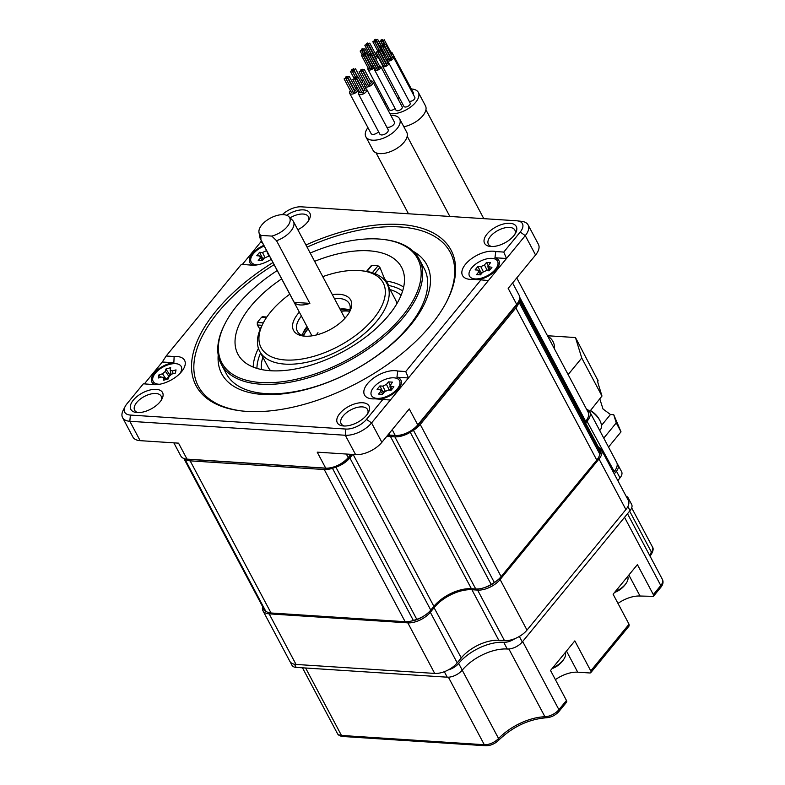 <?xml version="1.0" encoding="UTF-8"?>
<svg xmlns="http://www.w3.org/2000/svg" width="785" height="785" viewBox="0 0 785 785"><rect width="100%" height="100%" fill="white"/><g stroke="black" fill="none" stroke-linecap="round" stroke-linejoin="round"><path stroke-width="1.18" d="M184.033 458.548L264.27 609.445A17.643 8.959 152 0 1 263.652 608.561L183.847 458.479M264.27 609.445A190.588 96.732 -28 0 0 265.585 610.887A17.643 8.959 152 0 0 271.051 612.997L405.148 621.7A17.643 8.959 152 0 0 413.361 620.474A190.588 96.732 -28 0 0 416.786 619.336A17.643 8.959 152 0 0 430.769 610.102L433.879 606.324L353.142 454.476M386.573 436.578A29.408 14.925 152 0 1 390.488 436.548L394.845 436.833A17.643 8.959 -28 0 0 410.261 432.26L491.165 584.423A17.643 8.959 152 0 1 475.749 588.986L471.392 588.701A29.408 14.925 -28 0 0 433.879 606.324M491.165 584.423A190.588 96.732 -28 0 0 494.334 582.46A17.643 8.959 152 0 0 501.134 576.632L596.777 460.069A17.643 8.959 152 0 0 599.73 453.995A190.588 96.732 -28 0 0 599.946 451.836A17.643 8.959 152 0 0 599.406 448.971L519.552 298.781M585.08 422.026L585.669 421.31A17.643 8.959 152 0 0 588.112 412.174L516.736 277.939M410.261 432.26A190.588 96.732 -28 0 0 413.43 430.298A17.643 8.959 -28 0 0 420.23 424.479L515.873 307.906A17.643 8.959 -28 0 0 518.826 301.842A190.588 96.732 -28 0 0 518.944 300.724M184.71 458.764A17.643 8.959 -28 0 0 190.147 460.844L324.244 469.538A17.643 8.959 -28 0 0 332.457 468.311A190.588 96.732 -28 0 0 335.892 467.183A17.643 8.959 -28 0 0 349.865 457.949L352.73 454.456M242.408 264.388L260.345 242.526L262.386 242.663M252.741 265.242L241.387 264.329L166.165 355.998L162.318 362.003L144.381 383.865M261.425 240.848L260.345 242.526M380.087 399.153A17.348 8.812 -28 0 0 400.321 386.102A17.348 8.812 -28 0 0 396.925 377.222L397.769 371.03L405.737 371.54L480.96 279.862L472.992 279.352A21.764 11.049 152 0 1 470.186 279.362A21.764 11.049 152 0 1 469.263 279.283A21.764 11.049 152 0 1 465.878 263.819A21.764 11.049 152 0 1 493.304 251.19A21.764 11.049 152 0 1 495.796 251.553L503.764 252.073L520.2 232.046L525.263 235.618A20.587 10.45 -28 0 0 528.119 224.952A20.587 10.45 -28 0 0 521.74 221.38L517.423 220.86A16.181 8.213 152 0 1 520.2 232.046M397.769 371.03A21.764 11.049 -28 0 0 395.277 370.667A21.764 11.049 -28 0 0 367.851 383.296A21.764 11.049 -28 0 0 371.246 398.751A21.764 11.049 -28 0 0 372.159 398.839A21.764 11.049 -28 0 0 374.965 398.819L390.351 400.046L371.57 422.929A20.587 10.45 -28 0 1 345.312 435.263L129.829 421.28A20.587 10.45 -28 0 1 122.578 417.62A20.587 10.45 -28 0 1 123.176 410.339L125.158 406.473A16.181 8.213 152 0 1 126.925 403.824L143.361 383.796L154.714 384.709M125.158 406.473A16.181 8.213 152 0 0 130.379 415.069L345.871 429.052A16.181 8.213 152 0 0 366.507 419.357L382.933 399.339M166.165 355.998L174.133 356.518A21.764 11.049 152 0 1 176.939 356.498A21.764 11.049 152 0 1 183.965 368.077A21.764 11.049 152 0 1 153.821 384.67A21.764 11.049 152 0 1 152.908 384.591A21.764 11.049 152 0 1 151.328 384.307M249.355 264.839A21.764 11.049 -28 0 0 250.935 265.124A21.764 11.049 -28 0 0 251.848 265.202A21.764 11.049 -28 0 0 271.257 259.335M282.345 214.648A16.181 8.213 152 0 1 301.254 206.818L516.746 220.791A16.181 8.213 152 0 1 517.423 220.86M272.954 262.533A144.411 73.299 -28 0 0 240.789 410.84A144.411 73.299 -28 0 0 246.873 411.399A144.411 73.299 -28 0 0 446.871 301.263A144.411 73.299 -28 0 0 400.252 224.471A144.411 73.299 -28 0 0 305.934 244.989M130.516 408.573A17.937 9.106 -28 0 0 136.423 412.517A17.937 9.106 -28 0 0 162.024 398.898A17.937 9.106 -28 0 0 162.887 393.373A17.937 9.106 -28 0 0 143.998 392.147A17.937 9.106 -28 0 0 130.516 408.573M355.88 423.193A17.937 9.106 -28 0 0 368.489 412.292A17.937 9.106 -28 0 0 365.869 403.392A17.937 9.106 -28 0 0 350.453 405.541A17.937 9.106 -28 0 0 337.295 417.689A17.937 9.106 -28 0 0 342.888 425.912A17.937 9.106 -28 0 0 355.88 423.193M516.609 227.297A17.937 9.106 -28 0 0 497.71 226.07A17.937 9.106 -28 0 0 484.237 242.496A17.937 9.106 -28 0 0 490.144 246.441A17.937 9.106 -28 0 0 515.745 232.821A17.937 9.106 -28 0 0 516.609 227.297M297.829 229.75A17.937 9.106 -28 0 0 309.28 219.427A17.937 9.106 -28 0 0 306.66 210.527A17.937 9.106 -28 0 0 291.255 212.676A17.937 9.106 -28 0 0 286.643 215.276M396.925 377.222L408.465 377.968L405.737 371.54M480.96 279.862L488.378 280.579L506.492 258.5L503.764 252.073M390.351 400.046L488.378 280.579M495.796 251.553L494.952 257.745A17.348 8.812 152 0 1 498.347 266.635A17.348 8.812 152 0 1 478.114 279.676M494.952 257.745L506.492 258.5L525.263 235.618L535.566 254.997L508.17 288.38L516.667 304.354L417.767 424.891A17.643 8.959 152 0 1 395.257 435.469L389.694 435.106A29.408 14.925 -28 0 0 387.829 435.047M528.119 224.952L538.422 244.331A20.587 10.45 152 0 1 535.566 254.997M512.605 282.983L519.111 295.219A17.643 8.959 152 0 1 518.6 301.469L517.668 303.275A15.592 7.909 -28 0 1 515.971 305.826L417.07 426.363L417.767 424.891L409.27 408.916L381.873 442.308A20.587 10.45 152 0 1 355.615 454.643L317.199 452.15L325.697 468.125L187.036 459.127A17.643 8.959 152 0 1 186.29 459.058A17.643 8.959 152 0 1 180.825 455.997L173.838 442.848M186.29 459.058L188.302 459.303A15.592 7.909 -28 0 0 188.959 459.362L187.036 459.127L178.538 443.152L140.132 440.66A20.587 10.45 152 0 1 132.881 437L122.578 417.62M308.485 220.791A15.003 7.614 -28 0 0 308.397 216.699A15.003 7.614 -28 0 0 292.884 216.366A15.003 7.614 -28 0 0 290.087 217.867M514.95 234.185A15.003 7.614 -28 0 0 515.146 230.78A15.003 7.614 -28 0 0 514.862 230.093A15.003 7.614 -28 0 0 504.039 228.042A15.003 7.614 -28 0 0 490.448 236.403A15.003 7.614 -28 0 0 488.084 243.487A15.003 7.614 -28 0 0 488.368 244.174A15.003 7.614 -28 0 0 491.714 246.539M367.694 413.656A15.003 7.614 -28 0 0 367.596 409.564A15.003 7.614 -28 0 0 352.092 409.23A15.003 7.614 -28 0 0 343.192 415.883A15.003 7.614 -28 0 0 341.112 423.645A15.003 7.614 -28 0 0 344.458 426.01M161.229 400.262A15.003 7.614 -28 0 0 161.425 396.857A15.003 7.614 -28 0 0 161.141 396.17A15.003 7.614 -28 0 0 150.318 394.119A15.003 7.614 -28 0 0 136.727 402.489A15.003 7.614 -28 0 0 134.363 409.564A15.003 7.614 -28 0 0 134.647 410.251A15.003 7.614 -28 0 0 137.993 412.616M351.337 454.358L347.51 459.019A15.592 7.909 -28 0 1 327.63 468.36L188.959 459.362M387.574 435.361A31.469 15.975 152 0 1 391.617 435.341L389.694 435.106L388.948 433.693M417.07 426.363A15.592 7.909 -28 0 1 397.181 435.695L391.617 435.341M349.933 310.085A29.408 14.925 -28 0 0 344.536 308.966A29.408 14.925 152 0 0 339.993 309.054M302.303 335.411A29.408 14.925 152 0 1 307.013 326.589M349.031 312.842A29.408 14.925 -28 0 0 349.296 303.677A29.408 14.925 -28 0 0 338.943 298.447A29.408 14.925 -28 0 0 334.4 298.536M299.35 312.175A32.352 16.416 -28 0 0 303.589 336.058A32.352 16.416 -28 0 0 304.953 336.186A32.352 16.416 -28 0 0 349.757 311.517A32.352 16.416 -28 0 0 339.316 294.306A32.352 16.416 -28 0 0 332.33 294.64M301.42 316.07A29.408 14.925 -28 0 0 297.358 331.29A29.408 14.925 -28 0 0 305.1 336.196M322.772 276.654A69.119 35.08 152 0 1 358.843 270.511A69.119 35.08 152 0 1 361.748 270.786A69.119 35.08 152 0 1 372.512 319.878A69.119 35.08 152 0 1 285.426 359.981A69.119 35.08 152 0 1 263.122 323.224A69.119 35.08 152 0 1 289.793 294.198M361.748 270.786L364.623 271.129A72.063 36.571 152 0 1 386.946 283.66A72.063 36.571 152 0 1 360.933 336.48A72.063 36.571 152 0 1 285.063 364.122A72.063 36.571 152 0 1 259.698 351.317A72.063 36.571 152 0 1 261.798 325.804L263.122 323.224M372.355 272.729L378.027 265.811A90.609 45.991 -28 0 0 375.014 265.556A90.609 45.991 -28 0 0 371.894 265.418L366.938 271.463M266.527 317.474L261.69 317.16A90.609 45.991 -28 0 0 257.313 322.488L263.299 322.88M383.6 279.146L384.336 278.253L389.017 285.544L388.369 286.329M384.336 278.253L379.901 267.44L378.027 265.811M281.638 278.871A92.65 47.021 -28 0 0 239.641 356.989A92.65 47.021 -28 0 0 270.56 370.736A92.65 47.021 -28 0 0 365.722 337.05A92.65 47.021 -28 0 0 402.872 270.197A92.65 47.021 -28 0 0 368.96 250.807A92.65 47.021 -28 0 0 314.628 261.336M260.129 329.396L257.313 324.99L257.313 322.488M371.197 265.703L371.894 265.418M261.69 317.16L262.602 316.748M310.203 253.025A110.881 56.275 152 0 1 383.306 239.435A110.881 56.275 152 0 1 402.312 316.129A110.881 56.275 152 0 1 271.767 382.638A110.881 56.275 152 0 1 225.079 323.567A110.881 56.275 152 0 1 237.198 305.414A110.881 56.275 152 0 1 277.223 270.56M225.079 323.567L224.549 324.597A112.059 56.873 -28 0 0 221.292 364.279A112.059 56.873 -28 0 0 302.088 379.548A112.059 56.873 -28 0 0 403.667 317.081A112.059 56.873 -28 0 0 419.17 259.06A112.059 56.873 -28 0 0 384.464 239.572L383.306 239.435M221.292 364.279L226.286 373.68A112.059 56.873 -28 0 0 307.082 388.948A112.059 56.873 -28 0 0 408.661 326.482A112.059 56.873 152 0 0 424.175 268.46L419.17 259.06M413.253 251.347A116.131 58.944 152 0 1 410.751 324.882A116.131 58.944 152 0 1 289.361 392.991A116.131 58.944 152 0 1 218.201 355.055M446.469 302.039A142.644 72.397 -28 0 0 400.026 226.953A142.644 72.397 -28 0 0 307.072 247.138M274.093 264.673A142.644 72.397 -28 0 0 241.662 410.938M350.856 454.329L348.206 457.557A17.643 8.959 152 0 1 325.697 468.125L327.63 468.36M518.6 301.469A17.643 8.959 152 0 1 516.667 304.354L515.971 305.826M162.318 362.003L173.858 362.748L174.133 356.518M155.322 384.709A17.348 8.812 152 0 1 154.429 372.885A17.348 8.812 152 0 1 173.858 362.748M263.829 245.381A17.348 8.812 -28 0 0 250.444 256.342A17.348 8.812 -28 0 0 253.349 265.242M309.859 303.373L276.546 240.72A18.673 9.479 -28 0 0 290.833 231.124A18.673 9.479 -28 0 0 293.413 221.448A18.673 9.479 -28 0 0 292.511 220.242L288.811 216.611A17.103 8.684 -28 0 0 270.472 218.083A17.103 8.684 -28 0 0 258.991 232.458A17.103 8.684 -28 0 0 260.875 235.382L260.905 239.71L294.218 302.362A18.673 9.479 -28 0 0 309.859 303.373L294.218 302.362M258.991 232.458L259.943 237.561A18.673 9.479 -28 0 0 260.434 238.983A18.673 9.479 -28 0 0 260.905 239.71M276.546 240.72L271.816 236.089A17.103 8.684 -28 0 0 286.878 227.042A17.103 8.684 -28 0 0 288.811 216.611M271.816 236.089L260.875 235.382M303.491 335.813A31.4 15.935 152 0 1 307.327 329.847A31.4 15.935 -28 0 1 308.201 328.817M349.61 311.292A31.4 15.935 -28 0 0 341.181 311.282M349.659 311.105A31.655 16.063 -28 0 0 341.102 311.135M308.122 328.679A31.655 16.063 -28 0 0 307.131 329.828A31.655 16.063 152 0 0 303.314 335.754M347.461 309.359A33.912 17.211 -28 0 0 340.445 309.908M307.465 327.443A33.912 17.211 -28 0 0 305.453 329.72A33.912 17.211 152 0 0 303.088 332.948M601.457 449.844L628.343 500.418A17.643 8.959 152 0 1 625.9 509.553L527 630.09A17.643 8.959 152 0 1 504.49 640.658L498.799 640.295A29.408 14.925 -28 0 0 461.276 657.909L457.213 662.854A17.643 8.959 152 0 1 434.704 673.422L296.043 664.434A17.643 8.959 152 0 1 289.832 661.294L262.946 610.72A17.643 8.959 -28 0 0 269.157 613.86L407.817 622.858A17.643 8.959 -28 0 0 430.327 612.29L434.39 607.335A29.408 14.925 152 0 1 471.903 589.721L477.604 590.094A17.643 8.959 -28 0 0 500.114 579.526L599.014 458.989A17.643 8.959 -28 0 0 601.457 449.844A17.643 8.959 -28 0 0 598.582 447.421M585.62 423.027L587.327 420.937A17.643 8.959 -28 0 0 589.77 411.801L616.657 462.365A17.643 8.959 152 0 1 614.223 471.51L613.458 472.433M262.622 606.619A17.643 8.959 -28 0 0 262.946 610.72M266.537 611.672A16.475 8.36 152 0 1 262.985 607.315M586.925 409.937A16.475 8.36 152 0 1 588.662 414.804M599.112 448.412A16.475 8.36 152 0 1 599.446 455.369M496.208 581.185A16.475 8.36 152 0 1 484.649 587.523M423.321 616.323A16.475 8.36 152 0 1 411.281 621.063M589.77 411.801A17.643 8.959 -28 0 0 586.552 409.24M179.912 373.503A15.886 8.066 152 0 0 181.59 369.764A15.886 8.066 -28 0 0 181.207 366.487A15.886 8.066 -28 0 0 166.194 365.506A15.886 8.066 -28 0 0 152.771 378.115A15.886 8.066 152 0 0 153.154 381.392A15.886 8.066 152 0 0 159.738 384.248M163.918 377.104L163.682 380.225L168.49 378.831L168.942 376.525L171.886 374.052L175.408 373.032L176.026 369.892L172.504 370.912L170.208 370.363M170.227 369.971L170.679 367.655L165.87 369.048L165.419 371.364L168.952 376.476M165.92 379.577L161.857 376.967L158.335 377.987L158.953 374.847L162.475 373.827L165.419 371.364M169.06 376.643L166.067 379.116M170.924 373.925L169.511 374.327L169.207 375.868M158.953 374.847L160.65 377.31M165.87 369.048L169.511 374.327M373.67 387.339A15.886 8.066 -28 0 0 371.472 395.561A15.886 8.066 -28 0 0 382.923 397.72A15.886 8.066 -28 0 0 397.318 388.869A15.886 8.066 152 0 0 399.516 380.647A15.886 8.066 152 0 0 388.065 378.478A15.886 8.066 152 0 0 373.67 387.339M379.979 389.546L377.085 389.36L379.891 385.935L382.786 386.122L386.455 384.395L388.526 381.883L392.471 382.138L389.909 385.906L393.913 386.838L391.097 390.273L388.202 390.086L384.532 391.803L382.472 394.325L378.527 394.06L380.588 391.548L379.979 389.546L380.862 389.851M384.522 391.823L382.825 391.715M390.361 388.899L389.331 390.155L386.455 384.395M379.891 385.935L382.697 391.597M388.526 381.883L390.106 385.072M471.687 267.871A15.886 8.066 -28 0 0 469.489 276.094A15.886 8.066 -28 0 0 480.94 278.263A15.886 8.066 -28 0 0 495.345 269.402A15.886 8.066 152 0 0 497.543 261.179A15.886 8.066 152 0 0 486.082 259.021A15.886 8.066 152 0 0 471.687 267.871M477.996 270.089L475.102 269.903L477.918 266.468L480.812 266.664L484.482 264.938L486.543 262.416L490.488 262.681L487.927 266.439L491.93 267.381L489.114 270.805L486.219 270.619L482.549 272.346L480.489 274.858L476.544 274.603L478.614 272.091L477.996 270.089L478.879 270.393M482.539 272.356L480.842 272.248M488.378 269.432L487.348 270.697L484.482 264.938M477.918 266.468L480.714 272.13M486.543 262.416L488.123 265.615M264.192 246.058A15.886 8.066 152 0 0 253.369 253.712A15.886 8.066 -28 0 0 251.171 261.935A15.886 8.066 -28 0 0 257.715 264.79M269.785 256.577L267.901 256.459L264.231 258.177L262.17 260.698L258.226 260.443L260.296 257.922L259.678 255.93L260.561 256.234M266.488 250.376L269.01 256.528L269.471 255.988M259.678 255.93L256.783 255.733L259.599 252.309L262.494 252.495L266.164 250.778M264.221 258.196L262.524 258.088M259.599 252.309L262.396 257.971M617.873 480.734A35.296 17.918 152 0 1 620.003 477.879L616.431 471.167A11.765 5.976 -28 0 0 618.06 465.073A11.765 5.976 -28 0 0 617.177 464.043M616.431 471.167A35.296 17.918 -28 0 0 614.302 474.022M628.353 500.438A11.765 5.976 -28 0 0 628.108 497.808A11.765 5.976 -28 0 0 626.067 496.14M290.136 661.784L292 665.297A11.765 5.976 152 0 0 296.141 667.387L447.244 677.19A11.765 5.976 152 0 0 462.247 670.145A35.296 17.918 152 0 1 507.267 649.009L503.705 642.297A11.765 5.976 -28 0 0 514.989 638.597M503.705 642.297A35.296 17.918 -28 0 0 458.675 663.433A11.765 5.976 -28 0 1 448.255 669.929M628.108 497.808L631.68 504.519A11.765 5.976 152 0 1 630.051 510.613L522.28 641.963A11.765 5.976 152 0 1 507.267 649.009M618.06 465.073L621.632 471.795A11.765 5.976 152 0 1 620.003 477.879M555.397 679.643A22.873 11.608 152 0 1 577.721 672.186L566.485 651.05M629.03 626.067L590.85 672.598A2.944 1.609 -140.6 0 1 589.761 672.971L577.721 672.186M617.981 603.42A22.873 11.608 152 0 1 640.04 596.031L628.863 575.022M627.49 513.733L662.422 579.438C663.58 581.93 663.07 584.531 660.872 587.249A2.944 1.609 -140.6 0 0 660.793 585.522L653.336 594.608L653.424 596.345L640.04 596.031M590.85 672.598A2.944 1.609 -140.6 0 0 590.762 670.871L574.826 640.884L550.53 670.498L566.466 700.485L558.92 709.679A11.765 5.976 152 0 1 544.927 716.744A41.173 20.901 -28 0 0 498.563 738.518A11.765 5.976 152 0 1 484.306 744.72L341.475 735.457A11.765 5.976 152 0 1 337.334 733.367C338.08 735.084 339.915 736.124 342.839 736.487A2.944 1.962 -86.3 0 1 341.475 735.457L305.61 668.006M653.336 594.608L637.4 564.621L613.105 594.235L629.04 624.222L590.762 670.871M522.663 641.492L558.92 709.679A2.944 1.609 -140.6 0 1 559.008 711.406L566.554 702.202A2.944 1.609 -140.6 0 0 566.466 700.485M629.128 625.949L629.04 624.222M403.824 126.758A19.115 9.705 -28 0 0 422.83 115.719A19.115 9.705 -28 0 0 425.47 105.828L418.336 92.394A19.115 9.705 -28 0 0 411.36 88.99M389.88 113.58A19.115 9.705 -28 0 0 415.687 102.295A19.115 9.705 -28 0 0 418.336 92.394M385.641 102.658A19.115 9.705 -28 0 0 384.856 104.14M374.739 68.452A3.532 1.796 -28 0 0 374.553 69.855L395.964 110.135A3.532 1.796 -28 0 0 398.515 110.616A3.532 1.796 -28 0 0 401.714 108.654A3.532 1.796 -28 0 0 402.195 106.819L380.784 66.548A3.532 1.796 -28 0 0 379.508 65.92M403.853 106.24A3.532 1.796 -28 0 0 403.922 106.397A3.532 1.796 -28 0 0 407.729 106.407A3.532 1.796 -28 0 0 410.221 103.247A3.532 1.796 -28 0 0 410.153 103.09A3.532 1.796 -28 0 0 410.064 102.943M409.132 101.147A3.532 1.796 -28 0 0 409.849 101.314A3.532 1.796 -28 0 0 413.567 99.96A3.532 1.796 -28 0 0 414.843 97.379L393.422 57.099A3.532 1.796 -28 0 0 392.186 56.471A3.532 1.796 -28 0 0 392.147 56.471M413.302 94.475A3.532 1.796 -28 0 0 413.509 93.032L392.098 52.762A3.532 1.796 -28 0 0 390.822 52.134M397.916 98.763A3.532 1.796 -28 0 0 399.035 97.203M368.175 68.02A3.532 1.796 -28 0 0 367.979 69.433L389.399 109.714A3.532 1.796 -28 0 0 393.049 109.792A3.532 1.796 -28 0 0 395.022 108.359M374.553 69.855A3.532 1.796 -28 0 0 377.094 70.336A3.532 1.796 -28 0 0 380.293 68.374A3.532 1.796 -28 0 0 380.784 66.548M378.321 68.148L371.226 54.4L369.823 55.146L371.226 54.4M377.359 69.109L378.655 68.766L371.521 55.342L370.118 56.088L371.521 55.342M375.348 68.972L376.643 68.638L369.5 55.215L368.096 55.961L369.5 55.215M378.036 67.206L370.942 53.458L369.539 54.204L370.942 53.458M378.802 67.353L380.097 67.019L372.953 53.596L371.55 54.342L372.953 53.596M382.697 64.713A3.532 1.796 -28 0 0 382.442 65.96A3.532 1.796 -28 0 0 382.511 66.126A3.532 1.796 -28 0 0 386.308 66.126A3.532 1.796 -28 0 0 388.81 62.967A3.532 1.796 -28 0 0 388.742 62.81A3.532 1.796 -28 0 0 387.466 62.182M386.279 64.409L379.184 50.672L377.781 51.417L379.184 50.672M385.327 65.371L386.612 65.037L379.479 51.604L378.076 52.35L379.479 51.604M383.306 65.234L384.601 64.9L377.457 51.476L376.064 52.222L377.457 51.476M385.994 63.467L378.9 49.73L377.497 50.475L378.9 49.73M386.76 63.614L388.055 63.281L380.911 49.857L379.508 50.603L380.911 49.857M387.388 59.003A3.532 1.796 -28 0 0 387.191 60.416A3.532 1.796 -28 0 0 388.438 61.044A3.532 1.796 -28 0 0 392.157 59.689A3.532 1.796 -28 0 0 393.422 57.099M390.969 58.698L383.875 44.961L382.472 45.707L383.875 44.961M390.008 59.66L391.303 59.326L384.159 45.893L382.756 46.639L384.159 45.893M387.996 59.523L389.281 59.189L382.148 45.765L380.745 46.511L382.148 45.765M390.685 57.756L383.58 44.019L382.187 44.765L383.58 44.019M391.45 57.904L392.736 57.57L385.602 44.146L384.199 44.892L385.602 44.146M391.322 54.901A3.532 1.796 -28 0 0 392.098 52.762M390.832 53.988L391.401 53.233L384.267 39.809L382.864 40.555L384.267 39.809M381.245 40.948L382.54 40.614L381.245 40.948M381.539 41.89L382.835 41.556L381.539 41.89M379.518 41.762L380.813 41.428L379.518 41.762M380.96 40.015L382.256 39.672L380.96 40.015M383.786 55.254A3.532 1.796 -28 0 0 384.895 54.322M383.07 53.92L375.976 40.192L374.573 40.938L375.976 40.192M382.776 52.997L375.681 39.25L374.278 39.996L375.681 39.25M383.541 53.144L384.444 53.468M374.965 41.468L376.26 41.134L374.965 41.468M372.953 41.34L374.249 40.997L372.953 41.34M376.408 39.711L377.693 39.378L376.408 39.711M375.829 58.993A3.532 1.796 -28 0 0 377.634 56.235A3.532 1.796 -28 0 0 377.565 56.069A3.532 1.796 -28 0 0 376.29 55.441M375.112 57.658L368.008 43.931L366.615 44.676L368.008 43.931M374.818 56.726L367.723 42.989L366.32 43.734L367.723 42.989M375.583 56.873L376.878 56.54L369.735 43.116L368.332 43.862L369.735 43.116M367.007 45.206L368.302 44.873L367.007 45.206M364.996 45.069L366.291 44.735L364.996 45.069M362.032 49.975L363.327 49.641L362.032 49.975M362.327 50.917L363.612 50.583L362.327 50.917M360.305 50.78L361.6 50.446L360.305 50.78M361.748 49.033L363.043 48.699L361.748 49.033M363.759 49.161L365.054 48.827L363.759 49.161M367.979 69.433A3.532 1.796 -28 0 0 371.629 69.512A3.532 1.796 -28 0 0 374.141 67.314M371.756 67.716L364.662 53.979L363.259 54.724L364.662 53.979M370.795 68.678L372.09 68.344L364.947 54.921L363.543 55.666L364.947 54.921M368.783 68.55L370.069 68.216L362.935 54.793L361.532 55.539L362.935 54.793M371.462 66.784L364.368 53.037L362.964 53.782L364.368 53.037M372.227 66.931L373.523 66.597L366.389 53.164L364.986 53.91L366.389 53.164M608.532 447.067L621.014 431.848L613.742 414.715L610.465 414.5L603.008 409.014L599.75 398.76M589.643 411.575L601.977 396.042L598.523 384.797C597.444 381.304 597.307 379.754 598.121 380.136A17.643 9.655 -140.6 0 0 597.758 381.912M547.469 335.735L575.474 337.55L597.699 380.087M568.134 374.602L581.754 358.009L601.977 396.042M603.773 438.118L616.254 422.899L621.014 431.848M581.754 358.009L575.474 337.55M616.254 422.899L613.742 414.715M554.553 349.06A50.005 25.375 -28 0 0 552.993 341.524A50.005 25.375 -28 0 0 547.626 336.019M367.929 127.621A19.115 9.705 -28 0 0 365.859 136.786L372.993 150.21A19.115 9.705 -28 0 0 386.779 152.82A19.115 9.705 -28 0 0 404.108 142.163A19.115 9.705 -28 0 0 406.758 132.263L399.614 118.839A19.115 9.705 -28 0 0 390.861 115.424M365.859 136.786A19.115 9.705 -28 0 0 379.636 139.396A19.115 9.705 -28 0 0 396.974 128.74A19.115 9.705 -28 0 0 399.614 118.839M359.157 91.305A4.71 2.384 -28 0 0 359.069 91.403A4.71 2.384 -28 0 0 358.421 93.837L379.832 134.117A4.71 2.384 -28 0 0 383.227 134.755A4.71 2.384 -28 0 0 387.496 132.135A4.71 2.384 -28 0 0 388.143 129.692L366.732 89.421A4.71 2.384 -28 0 0 364.22 88.607M386.769 127.111A4.71 2.384 -28 0 0 393.746 124.521A4.71 2.384 -28 0 0 394.394 122.077L372.983 81.807A4.71 2.384 -28 0 0 370.471 80.992M350.395 90.736A4.71 2.384 -28 0 0 350.316 90.834A4.71 2.384 -28 0 0 349.659 93.268L371.079 133.548A4.71 2.384 -28 0 0 374.347 134.215A4.71 2.384 -28 0 0 378.576 131.743M358.421 93.837A4.71 2.384 -28 0 0 361.816 94.475A4.71 2.384 -28 0 0 366.075 91.855A4.71 2.384 -28 0 0 366.732 89.421M363.318 91.551L356.213 77.784L354.663 78.618L356.213 77.784M362.219 92.561L363.661 92.198L356.518 78.765L354.957 79.599L356.518 78.765M360.119 92.434L361.551 92.061L354.418 78.628L352.858 79.462L354.418 78.628M363.013 90.569L355.919 76.802L354.359 77.636L355.919 76.802M363.72 90.736L365.153 90.363L358.019 76.94L356.459 77.774L358.019 76.94M365.398 83.691A4.71 2.384 -28 0 0 365.319 83.789A4.71 2.384 -28 0 0 364.672 86.222A4.71 2.384 -28 0 0 368.057 86.86A4.71 2.384 -28 0 0 372.325 84.24A4.71 2.384 -28 0 0 372.983 81.807M369.558 83.936L362.464 70.169L360.904 71.003L362.464 70.169M369.892 83.239L370.157 83.74L371.403 82.749L364.269 69.325L362.709 70.159L364.269 69.325M368.391 85.065L368.656 85.565L369.902 84.584L362.768 71.15L361.208 71.984L362.768 71.15M366.291 84.927L366.556 85.428L367.802 84.446L360.658 71.013L359.108 71.847L360.658 71.013M369.264 82.955L362.16 69.188L360.609 70.022L362.16 69.188M355.762 84.927A4.71 2.384 -28 0 0 355.909 85.653A4.71 2.384 -28 0 0 356.429 86.183M362.248 84.888A4.71 2.384 -28 0 0 363.563 83.671A4.71 2.384 -28 0 0 364.358 81.738M363.887 80.835A4.71 2.384 -28 0 0 361.708 80.423M361.326 83.161L362.641 82.18L355.507 68.756L353.947 69.59L355.507 68.756M349.659 93.268A4.71 2.384 -28 0 0 353.054 93.906A4.71 2.384 -28 0 0 357.322 91.286A4.71 2.384 -28 0 0 358.117 89.353M357.636 88.45A4.71 2.384 -28 0 0 355.458 88.038M354.555 90.981L347.461 77.215L345.9 78.049L347.461 77.215M351.278 91.973L351.543 92.473L352.799 91.492L345.655 78.068L344.095 78.892L345.655 78.068M354.251 90L347.156 76.233L345.596 77.067L347.156 76.233M354.879 90.285L355.144 90.785L356.4 89.794L349.256 76.371L347.696 77.205L349.256 76.371M353.378 92.11L353.652 92.61L354.899 91.629L347.755 78.196L346.205 79.03L347.755 78.196M353.584 70.061L352.151 70.434L353.584 70.061M353.279 69.08L351.847 69.453L353.279 69.08M353.888 71.043L352.445 71.415L353.888 71.043M351.778 70.905L350.346 71.278L351.778 70.905M590.065 410.575A15.886 8.684 -140.6 0 1 599.848 420.495A15.886 8.684 39.4 0 1 600.554 421.987A15.886 8.684 39.4 0 1 600.299 429.807L599.72 430.504M565.239 652.57A15.886 8.066 152 0 1 564.229 658.576A15.886 8.066 152 0 1 562.884 660.46A15.886 8.066 -28 0 1 552.699 667.849M627.715 576.426A15.886 8.066 152 0 1 626.705 582.431A15.886 8.066 152 0 1 625.36 584.325A15.886 8.066 -28 0 1 615.175 591.713M519.65 297.152L585.669 421.31M519.219 300.017L599.946 451.836M518.826 301.842L599.73 453.995M515.873 307.906L596.777 460.069M420.23 424.479L501.134 576.632M413.43 430.298L494.334 582.46M394.845 436.833L475.749 588.986M471.392 588.701L390.488 436.548M349.865 457.949L430.769 610.102M335.892 467.183L416.786 619.336M332.457 468.311L413.361 620.474M324.244 469.538L405.148 621.7M190.147 460.844L271.051 612.997M184.691 458.754L265.585 610.887M396.925 303.609A72.063 36.571 -28 0 0 395.277 299.32L386.946 283.66M259.698 351.317L268.028 366.978A72.063 36.571 -28 0 0 270.668 370.746M403.657 287.084A88.538 44.931 -28 0 0 386.171 281.079M262.847 357.234A80.884 41.056 -28 0 0 261.366 369.519M260.581 352.975A85.614 43.45 -28 0 0 256.93 368.391M401.106 295.209A80.884 41.056 -28 0 0 390.096 289.567M402.656 290.901A85.614 43.45 -28 0 0 389.017 285.544M258.442 348.354A88.538 44.931 -28 0 0 253.202 367.086M257.313 324.99L262.053 325.294M374.847 273.592L379.901 267.44M397.181 435.695L395.257 435.469L392.206 429.719M347.51 459.019L348.206 457.557L346.342 454.034M355.615 454.643L345.312 435.263L345.871 429.052M140.132 440.66L129.829 421.28L130.379 415.069M366.507 419.357L371.57 422.929L381.873 442.308M311.616 335.244A21.617 10.97 -28 0 0 311.38 335.931M345.302 317.896A21.617 10.97 -28 0 0 344.595 317.709M317.984 332.693A18.673 9.479 -28 0 0 316.375 334.979M269.255 612.761L269.157 613.86L296.043 664.434M586.444 420.309L614.223 471.51M598.052 458.312L599.014 458.989L625.9 509.553M499.093 578.81L500.114 579.526L527 630.09M477.702 588.995L477.604 590.094L504.49 640.658M471.991 588.74L471.903 589.721L498.799 640.295M433.536 606.736L461.276 657.909M429.395 611.633L430.327 612.29L457.213 662.854M407.925 621.641L407.817 622.858L434.704 673.422M172.504 370.912L173.053 373.719M162.475 373.827L166.116 379.106M380.588 391.548L382.943 393.746M382.786 386.122L385.258 391.107M391.018 386.652L391.489 389.792M478.614 272.091L480.96 274.289M480.812 266.664L483.275 271.649M489.035 267.194L489.506 270.334M260.296 257.922L262.641 260.129M262.494 252.495L264.957 257.48M296.141 667.387L294.463 664.238M447.244 677.19L444.33 671.705M462.247 670.145L458.675 663.433M522.28 641.963L519.336 636.439M630.051 510.613L627.892 506.551M629.629 511.123L651.452 552.179A41.173 20.901 -28 0 0 649.558 555.25M631.689 507.895L652.443 546.929A11.765 5.976 152 0 1 651.452 552.179A2.944 1.815 -145.5 0 1 651.53 553.906L650.068 556.212M624.536 517.335L660.793 585.522A11.765 5.976 152 0 0 662.422 579.438M508.896 648.989L544.927 716.744A2.944 1.766 -91.7 0 0 546.321 717.775C528.688 719.207 512.801 726.684 498.681 740.196A2.944 1.384 -136.3 0 0 498.563 738.518L462.228 670.174M498.681 740.196C494.825 743.915 490.488 745.76 485.67 745.75A2.944 1.962 -86.3 0 1 484.306 744.72L448.402 677.2M601.447 425.49L610.465 414.5M371.177 265.723L366.526 271.394M266.831 317.022L262.622 316.748M311.939 335.852L260.434 238.983M344.919 318.317L293.413 221.448M170.247 370.51L171.012 374.386M164.026 377.212L166.41 379.43M380.931 389.939L383.836 392.657M389.919 385.945L390.567 390.233M478.958 270.482L481.853 273.2M487.936 266.478L488.584 270.776M260.64 256.322L263.534 259.04M652.443 546.929C653.601 548.372 653.297 550.687 651.53 553.906M660.872 587.249L653.463 596.286M559.008 711.406C555.544 715.233 551.315 717.362 546.321 717.775M485.67 745.75L342.839 736.487M302.47 667.799L337.334 733.367M483.805 218.662L425.921 109.812M370.157 55.774L369.823 55.146M377.251 69.512L370.118 56.088M375.24 69.384L368.096 55.961M364.888 45.481L369.539 54.204M378.694 67.765L371.55 54.342M403.922 106.397L382.511 66.126M410.153 103.09L388.742 62.81M378.115 52.036L377.781 51.417M385.209 65.783L378.076 52.35M383.198 65.646L376.064 52.222M377.83 51.094L377.497 50.475M386.652 64.027L379.508 50.603M388.222 62.349L387.191 60.416M382.805 46.325L382.472 45.707M389.9 60.072L382.756 46.639M387.888 59.935L380.745 46.511M382.511 45.383L382.187 44.765M391.332 58.316L384.199 44.892M381.471 41.988L381.137 41.36M384.503 44.294L382.54 40.614M382.442 44.205L381.432 42.302M384.356 44.431L382.835 41.556M381.314 45.756L379.41 42.174M382.344 44.294L380.813 41.428M381.186 41.046L380.853 40.418M384.65 44.195L382.256 39.672M384.768 44.137L382.864 40.555M374.896 41.556L374.573 40.938M382.001 55.303L374.857 41.88M380.872 49.798L376.26 41.134M377.82 51.113L372.846 41.742M378.851 49.671L374.249 40.997M374.612 40.624L374.278 39.996M383.433 53.557L376.3 40.123M381.137 45.854L377.693 39.378M382.452 65.263L377.565 56.069M366.938 45.294L366.615 44.676M374.033 59.042L366.899 45.618M372.914 53.537L368.302 44.873M370.893 53.409L366.291 44.735M366.654 44.352L366.32 43.734M375.475 57.285L368.332 43.862M362.258 51.005L361.924 50.387M365.28 53.321L363.327 49.641M363.219 53.223L362.209 51.329M365.143 53.449L363.612 50.583M362.101 54.773L360.197 51.192M363.121 53.321L361.6 50.446M361.963 50.063L361.64 49.445M365.437 53.213L363.043 48.699M365.555 53.154L363.651 49.573M368.499 55.303L365.054 48.827M363.592 55.352L363.259 54.724M370.687 69.09L363.543 55.666M368.665 68.962L361.532 55.539M363.298 54.41L362.964 53.782M372.119 67.343L364.986 53.91M408.455 213.775L376.044 152.82M449.854 216.454L407.209 136.247M366.046 88.803L364.672 86.222M357.283 88.234L355.909 85.653M354.997 79.256L354.663 78.618M362.101 93.022L354.957 79.599M359.991 92.885L352.858 79.462M354.702 78.274L354.359 77.636M363.602 91.197L356.459 77.774M361.247 71.641L360.904 71.003M369.843 83.583L362.709 70.159M368.342 85.408L361.208 71.984M366.242 85.271L359.108 71.847M360.943 70.66L360.609 70.022M357.528 76.793L353.701 69.6M352.485 71.072L352.151 70.434M353.947 69.59L353.407 68.619M352.19 70.091L351.847 69.453M357.332 76.832L354.006 70.581M355.252 76.694L352.445 71.415M355.222 76.694L351.906 70.454M354.172 78.48L350.346 71.278M346.244 78.686L345.9 78.049M351.238 92.316L344.095 78.892M345.94 77.705L345.596 77.067M354.84 90.628L347.696 77.205M353.338 92.453L346.205 79.03M600.554 421.987A23.53 23.53 0 0 0 590.212 410.388M552.081 668.604A23.53 23.53 0 0 0 564.229 658.576M614.557 592.459A23.53 23.53 0 0 0 626.705 582.431"/></g></svg>
